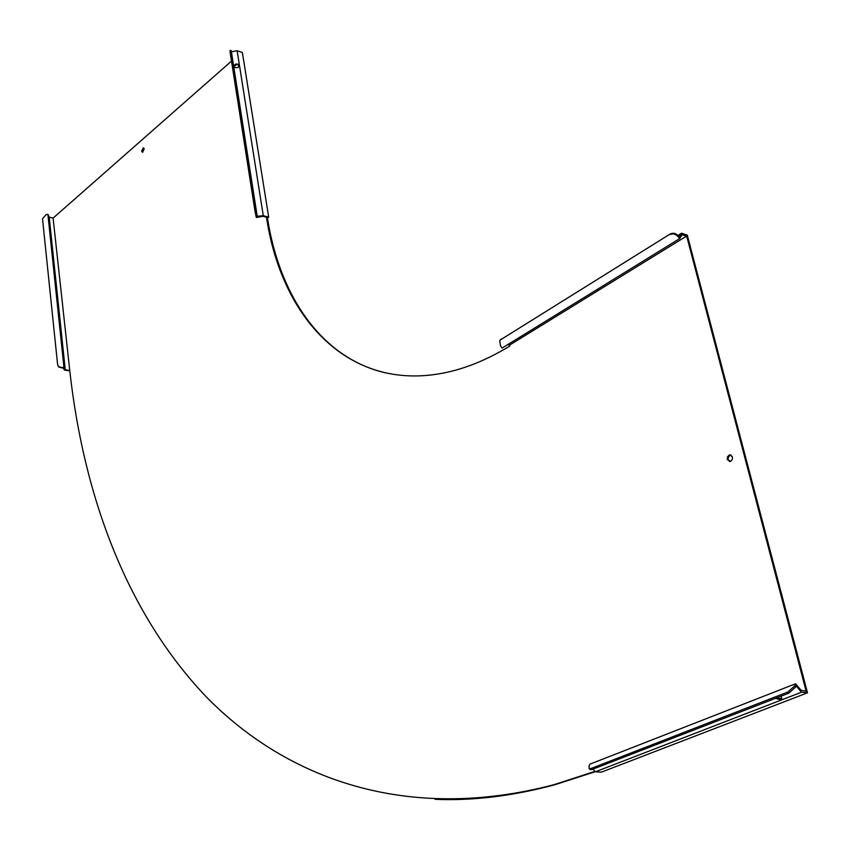 <?xml version="1.0" encoding="UTF-8"?>
<svg xmlns="http://www.w3.org/2000/svg" width="850" height="850" viewBox="0 0 850 850"><rect width="100%" height="100%" fill="white"/><g stroke="black" fill="none" stroke-linecap="round" stroke-linejoin="round"><path stroke-width="1.27" d="M729.619 461.592L728.195 459.733L728.142 458.001L729.364 455.749L731.053 455.058M727.249 459.531L727.451 456.939L729.077 455.101L729.789 454.877L732.466 456.907L732.275 459.499L730.649 461.337L727.249 459.531M142.747 152.224L143.894 148.081M141.621 151.162L143.321 147.794L144.202 148.909L142.502 152.278L141.621 151.162M775.487 698.339L780.396 699.731L781.628 698.604L781.118 696.15M776.56 697.924L780.81 698.721L781.766 698.052M49.64 228.629L50.511 231.816L49.64 228.629M795.844 686.747L794.878 685.599L795.781 686.917L796.184 685.907L800.753 691.347L801.157 690.338L795.621 683.751L589.985 764.129L589.018 766.052L589.188 768.602L591.334 768.379L592.237 769.42L590.091 769.643L589.518 768.984M801.157 690.338L806.14 691.209L686.662 236.034L509.564 345.121L509.766 346.088C482.672 362.536 456.312 372.172 430.674 375.02C343.081 384.944 281.18 314.436 266.592 217.876L267.463 218.11C279.735 296.692 322.108 358.487 385.942 372.948M800.753 691.347L801.486 692.219L807.5 692.824L687.268 235.11L681.519 233.24L681.19 233.739L682.072 234.812L686.662 236.034M682.072 234.812L679.628 238.606L502.191 348.043L500.533 346.067L499.715 340.744L500.831 339.628L670.183 234.005L500.831 339.628M62.39 367.965L63.187 367.816L64.388 370.047L69.796 370.897M255.935 210.014L231.2 52.36L231.03 50.458L231.413 51.797L237.139 50.734L263.277 215.677L256.073 216.421L254.851 210.216L255.935 210.014L257.157 216.219M257.189 216.314L256.094 216.506L256.36 217.494L262.969 216.293L267.155 217.441L266.592 217.876M234.409 65.216L234.558 65.801L237.192 64.43L238.999 65.535L238.138 64.175L235.854 63.994L234.409 65.216L234.738 67.32C237.479 68.393 238.85 67.596 238.85 64.94M231.413 51.797L257.306 216.761M594.979 771.386L553.86 784.72C406.884 823.246 286.981 778.929 206.741 697.34C127.043 613.976 83.661 496.57 69.711 370.154L53.093 218.11L231.498 61.083M595.255 771.694L554.827 784.763C512.699 796.057 472.781 800.912 435.051 799.329M807.5 692.824L601.439 772.14L595.361 771.821L593.013 769.122M237.139 50.734L242.377 52.53L268.685 217.164L267.463 218.11M509.564 345.121L507.684 344.654M681.19 233.739L679.171 236.863L678.289 235.779L677.864 236.438C675.357 233.856 672.658 233.272 669.747 234.664M678.438 235.96L678.013 236.619L679.628 238.606M500.023 340.319L501.319 338.969M670.183 234.005C673.083 232.613 675.793 233.197 678.289 235.779M677.981 235.418L681.519 233.24M794.878 685.599L795.621 683.751M795.781 686.917L788.874 693.143L592.237 769.42M788.874 693.143L787.907 691.996L591.334 768.379M787.907 691.996L794.814 685.769M801.486 692.219L595.361 771.821M64.218 369.739L65.184 369.569L63.931 367.243L47.887 214.327L46.028 214.667L42.511 218.769L57.619 364.661L58.544 366.605L62.008 367.582M62.167 367.561L63.931 367.243M69.275 370.494L65.259 369.707L49.204 217.122L47.887 214.327M49.204 217.122L53.093 218.11M62.231 367.997L58.767 367.019L58.108 366.063M263.277 215.677L268.685 217.164M231.2 52.36L230.159 52.551L254.851 210.216M230.159 52.551L229.989 50.649L230.988 50.469M258.209 216.591L258.358 217.133M679.532 236.311L680.414 237.394M796.981 686.864L797.385 685.854M63.367 368.156L64.334 367.986M262.459 215.826L262.597 216.357M729.789 454.877L730.724 455.079M553.86 784.72L554.827 784.763M589.188 768.602L590.091 769.643"/></g></svg>
